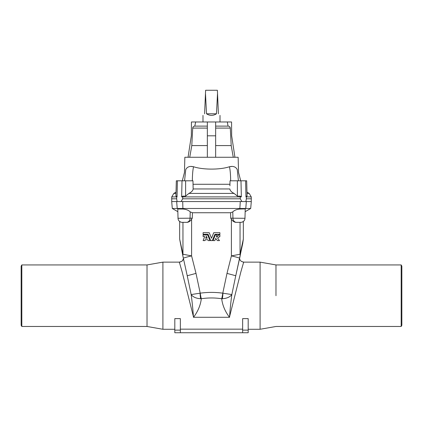 <?xml version="1.0" encoding="UTF-8"?>
<svg xmlns="http://www.w3.org/2000/svg" width="423" height="423" viewBox="0 0 423 423"><rect width="100%" height="100%" fill="white"/><g stroke="black" fill="none" stroke-linecap="round" stroke-linejoin="round"><path stroke-width="0.63" d="M21.827 326.471L21.827 264.935L21.15 266.115L21.15 325.292L21.827 326.471L147.019 326.471L147.019 264.935L162.903 262.133L179.326 262.133L182.202 272.137L193.56 317.202C197.922 311.455 200.507 305.3 201.311 298.733A8.65 1.084 -98.7 0 1 200.216 293.171L196.008 273.385L191.598 255.899L182.958 254.228L179.659 239.101L179.659 221.488L181.102 222.191M401.85 266.115L401.85 325.292L401.173 326.471L401.173 264.935L401.85 266.115M218.411 113.798C220.515 115.907 220.515 115.907 218.411 113.798L217.522 93.393L216.47 113.798C213.155 115.907 209.845 115.907 206.53 113.798L205.478 93.393L204.589 113.798C202.485 115.907 202.485 115.907 204.589 113.798M205.478 93.393L205.615 90.263L217.385 90.263L217.522 93.393M206.53 113.798L216.47 113.798M240.285 198.799L182.715 198.799L182.757 196.906L240.243 196.906L240.285 198.799L241.914 201.565L251.299 201.565L250.696 208.491L245.763 208.491L246.355 201.565M243.098 262.091L243.674 262.133L240.835 272L229.44 317.202C225.078 311.455 222.493 305.3 221.689 298.733A8.65 1.084 -81.3 0 0 222.784 293.171L226.992 273.385L231.402 255.899L240.042 254.228L240.042 222.334L235.754 222.334C234.004 222.091 232.555 221.033 231.402 219.167L230.715 218.178L230.572 212.737L232.782 211.907C234.263 210.331 236.61 209.374 239.82 209.047L240.285 201.565L171.701 201.565L172.304 208.491L177.237 208.491L176.645 201.565M240.285 201.565L241.914 201.565M248.185 329.274L260.097 329.274L260.097 262.133L243.674 262.133L241.306 261.388L240.026 259.955L239.566 258.569L240.026 259.955L241.306 261.388L243.674 262.133M21.827 264.935L147.019 264.935L147.024 326.477L162.903 329.274L162.903 262.133M242.649 329.163L180.351 329.163M242.649 318.619L248.185 318.619L248.185 332.737L242.649 332.737L242.649 318.619M180.351 318.619L174.815 318.619L174.815 332.737L180.351 332.737L180.351 318.619M187.246 222.334L182.17 222.334A4.151 4.151 0 0 1 178.02 218.289A4.151 4.151 0 0 0 182.17 222.334C178.823 221.388 178.823 221.388 182.17 222.334L187.246 222.334C188.996 222.091 190.445 221.033 191.598 219.167L192.285 218.178L192.428 212.737L230.572 212.737M192.428 212.737L190.218 211.907C188.737 210.331 186.39 209.374 183.18 209.047L177.776 208.999C177.871 212.584 177.871 212.584 177.776 208.999L177.237 208.491L182.895 208.491L182.715 201.565M178.02 218.289L177.776 208.999L178.02 218.289A4.151 4.151 0 0 0 182.17 222.334A4.151 4.151 0 0 1 178.02 218.289L192.285 218.178M179.902 262.091L181.694 261.388L182.562 260.584L183.434 258.569L182.974 259.955L181.694 261.388L179.326 262.133M180.351 332.737L242.649 332.737M240.83 222.334A4.151 4.151 0 0 0 244.98 218.289A4.151 4.151 0 0 1 240.83 222.334C244.177 221.388 244.177 221.388 240.83 222.334A4.151 4.151 0 0 0 244.98 218.289L245.224 208.999C245.129 212.584 245.129 212.584 245.224 208.999L244.98 218.289A4.151 4.151 0 0 1 240.83 222.334L235.754 222.334M231.402 219.167L231.402 255.899A10.935 0.539 12.5 0 1 239.635 258.263L240.021 256.502A10.935 7.82 12 0 0 240.042 254.228L243.341 239.101L243.341 221.488L241.898 222.191M275.981 295.703L275.976 264.935L275.981 295.703M226.992 273.385L235.764 275.754L242.707 243.606L243.341 239.101L240.021 256.502A10.935 7.82 12 0 1 240 256.597L239.635 258.268A10.935 0.539 12.5 0 1 239.635 258.268L235.711 275.986M213.028 240.608L215.302 234.971L213.028 240.608L214.821 240.608L215.73 238.392L217.422 240.608L219.495 240.608L217.586 238.101L219.796 236.552M215.682 238.392L217.422 240.608M215.349 234.971L217.142 234.971L216.296 237.028C217.517 236.869 218.183 236.187 218.294 234.971L218.215 234.971C218.104 236.187 217.448 236.869 216.238 237.028M203.204 234.337L208.079 234.337L210.665 240.608L212.335 240.608L214.921 234.337L219.796 234.337M213.779 232.698L211.5 238.234L209.221 232.698L211.5 238.234L213.752 232.698L219.891 232.698L219.891 234.337L214.921 234.337M203.204 236.552L204.679 236.552L203.109 240.608L204.959 240.608L205.292 239.735L207.82 239.735L208.179 240.608L209.972 240.608L207.698 234.971L209.972 240.608M222.784 293.171C215.259 292.145 207.741 292.145 200.216 293.171M239.82 209.047L245.091 208.893L245.763 208.491L182.895 208.491L183.18 209.047M186.501 222.334A4.151 3.553 -90 0 0 190.054 218.289L190.218 211.907M196.008 273.385L187.236 275.754L191.164 294.567C192.285 302.953 193.041 310.493 193.438 317.192M235.706 276.008L231.836 294.567L222.947 293.187A8.65 1.11 93.3 0 1 222.376 298.723L221.689 298.733C214.895 297.702 208.105 297.702 201.311 298.733L200.624 298.723C196.203 298.448 193.052 297.062 191.164 294.567L200.053 293.187A8.65 1.11 86.7 0 0 200.624 298.723M187.236 275.754L183.365 258.263A10.935 0.539 167.5 0 0 183.365 258.268L187.236 275.754M191.598 219.167L191.598 255.899A10.935 0.539 167.5 0 0 183.365 258.263L182.979 256.502A10.935 7.82 168 0 0 183 256.597L183.365 258.268M182.958 222.334L182.958 254.228A10.935 7.82 168 0 0 182.979 256.502L179.659 239.101M230.715 218.178L244.98 218.289M236.499 222.334A4.151 3.553 -90 0 1 232.946 218.289L232.782 211.907M222.376 298.723C226.797 298.448 229.948 297.062 231.836 294.567C230.715 302.953 229.959 310.493 229.562 317.192M204.88 240.608L205.218 239.735L207.82 239.735M204.679 236.552L203.109 236.552L203.109 234.971L207.651 234.971M206.392 236.267L205.631 238.234L207.201 238.234L206.392 236.267M206.45 236.267L205.7 238.234L207.201 238.234M208.079 234.337L203.109 234.337L203.109 232.698L209.221 232.698M219.41 236.552L219.891 236.552L219.891 234.971L218.294 234.971M234.939 157.266L231.667 135.809L231.561 121.967L195.685 121.967L194.781 126.117L207.349 126.117M207.349 128.09L192.708 128.09L191.793 145.586L207.349 145.586M215.651 145.586L231.207 145.586L233.269 157.266M215.651 128.09L230.292 128.09C230.123 126.884 229.43 126.228 228.219 126.117L215.651 126.117L228.05 126.117L227.315 121.967M245.869 201.565L246.35 198.799L251.299 198.799L251.23 201.565M246.35 198.799L246.313 196.906L245.959 196.875L245.61 180.801L240.983 180.801L246.672 180.801L247.085 196.135L246.223 196.135L245.959 196.875M181.641 196.875L182.784 196.135A4.151 1.232 -90 0 0 182.757 196.906L181.641 196.875L182.017 180.801L177.39 180.801L192.962 180.801L193.147 188.949L229.853 188.949C230.059 190.63 231.476 192.121 234.093 193.417L188.907 193.417C191.524 192.121 192.941 190.63 193.147 188.949L193.089 185.808M241.359 196.875L240.216 196.135A4.151 1.232 -90 0 1 240.243 196.906L241.359 196.875L240.983 180.801L230.038 180.801L229.911 185.808M238.419 180.801L237.266 169.623C238.937 173.293 238.937 173.293 237.266 169.623C236.288 167.63 234.606 166.556 232.222 166.403L229.44 166.747C230.186 169.877 230.593 174.562 230.662 180.801M184.581 180.801L185.734 169.623C184.063 173.293 184.063 173.293 185.734 169.623C186.712 167.63 188.394 166.556 190.778 166.403L193.56 166.747C203.014 169.877 219.939 169.898 229.44 166.747L231.529 166.403M182.302 180.801L184.454 172.468L184.851 157.266L238.149 157.266L238.546 172.468L240.698 180.801M191.471 166.403L193.56 166.747C192.814 169.877 192.407 174.562 192.338 180.801M195.685 121.967L191.439 121.967L191.333 135.809L188.061 157.266M177.131 201.565L176.65 198.799L171.701 198.799L171.77 201.565M176.65 198.799L176.687 196.906L177.041 196.875L177.39 180.801L176.328 180.801L175.915 196.135L176.777 196.135L177.041 196.875M182.715 198.799L181.086 201.565M237.366 180.801L237.398 196.135L234.093 193.417M240.216 196.135L237.398 196.135M182.784 196.135L185.602 196.135L188.907 193.417M185.634 180.801L185.602 196.135M215.651 121.967L215.651 135.809L207.349 135.809L207.349 157.266M215.651 135.809L215.651 157.266M207.349 121.967L207.349 135.809M193.422 317.282L229.578 317.282M180.351 330.12L174.815 330.12M242.649 330.12L248.185 330.12M247.011 193.417L249.173 193.417L251.251 196.906L246.313 196.906A4.151 4.034 90 0 0 246.223 196.135M175.989 193.417L173.827 193.417L171.749 196.906L176.687 196.906A4.151 4.034 90 0 1 176.777 196.135M229.948 184.28L193.052 184.28M202.987 115.4L202.987 121.967M220.013 115.4L220.013 121.967M162.903 329.274L174.815 329.274M177.85 211.69L172.304 208.491M401.173 264.935L275.976 264.935L260.097 262.133M401.173 326.471L275.981 326.471L260.097 329.274M245.15 211.69L250.696 208.491M192.708 128.09C192.877 126.884 193.57 126.228 194.781 126.117M191.793 145.586L189.731 157.266M230.292 128.09L231.207 145.586M246.979 192.148L249.173 193.417M251.251 196.906L251.299 198.799M176.021 192.148L173.827 193.417M171.749 196.906L171.701 198.799"/></g></svg>
